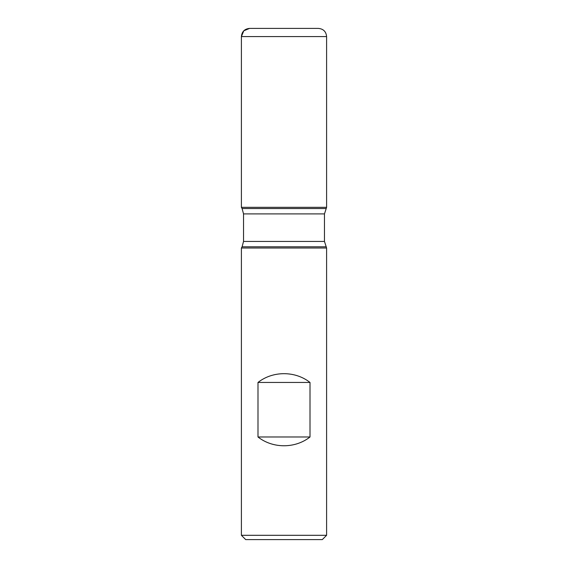 <?xml version="1.0" encoding="UTF-8"?>
<svg xmlns="http://www.w3.org/2000/svg" width="568" height="568" viewBox="0 0 568 568"><rect width="100%" height="100%" fill="white"/><g stroke="black" fill="none" stroke-linecap="round" stroke-linejoin="round"><path stroke-width="0.85" d="M326.6 248.01L241.4 248.01L241.4 535.304L326.6 535.304L326.6 248.01L324.47 241.435L324.47 213.902L326.6 207.334L241.4 207.334L326.6 207.334L326.6 36.579L241.4 36.579L241.4 207.334L284 207.334M257.993 436.984C272.775 448.685 295.225 448.685 310.007 436.984L310.007 382.456C295.225 370.755 272.775 370.755 257.993 382.456L257.993 436.984L310.007 436.984M325.904 208.541L242.096 208.541L241.4 207.334L241.4 36.579C241.883 31.609 244.609 28.883 249.579 28.4L318.421 28.4C323.391 28.883 326.117 31.609 326.6 36.579M326.6 535.304L322.304 539.6L245.696 539.6L241.4 535.304M257.993 382.456L310.007 382.456M284 28.4L249.579 28.4L243.793 30.793L241.4 36.579M325.904 246.803L242.096 246.803L241.4 248.01M324.47 213.902L243.53 213.902L243.53 241.435L324.47 241.435M243.53 241.435L242.096 246.803M242.096 208.541L243.53 213.902"/></g></svg>
